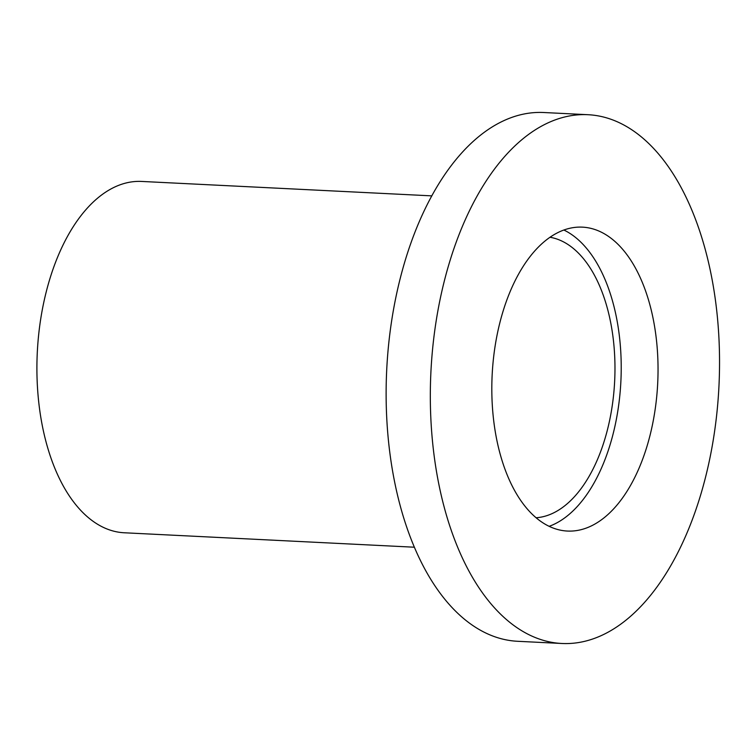 <?xml version="1.0" encoding="UTF-8"?>
<svg xmlns="http://www.w3.org/2000/svg" width="756" height="756" viewBox="0 0 756 756"><rect width="100%" height="100%" fill="white"/><g stroke="black" fill="none" stroke-linecap="round" stroke-linejoin="round"><path stroke-width="1.13" d="M634.18 265.772A152.145 82.886 92.8 0 0 582.489 227.15A152.145 82.886 92.8 0 0 499.801 322.963A152.145 82.886 92.8 0 0 515.677 492.43A152.145 82.886 92.8 0 0 567.369 531.052A152.145 82.886 92.8 0 0 650.056 435.239A152.145 82.886 92.8 0 0 634.18 265.772M549.139 526.327A152.145 82.886 92.8 0 0 616.745 417.246A152.145 82.886 92.8 0 0 597.353 263.938A152.145 82.886 92.8 0 0 563.891 230.032M536.08 517.756A140.71 76.658 92.8 0 0 608.618 424.929A140.71 76.658 92.8 0 0 592.902 272.453A140.71 76.658 92.8 0 0 550.037 237.271M431.837 195.87L141.741 181.44A175.883 95.823 92.8 0 0 46.144 292.203A175.883 95.823 92.8 0 0 64.496 488.13A175.883 95.823 92.8 0 0 124.258 532.772L414.354 547.212M588.083 114.714L543.895 112.521A264.713 144.207 92.8 0 0 400.019 279.229A264.713 144.207 92.8 0 0 427.65 574.087A264.713 144.207 92.8 0 0 517.577 641.286L561.774 643.479A264.713 144.207 92.8 0 0 705.65 476.771A264.713 144.207 92.8 0 0 678.019 181.912A264.713 144.207 92.8 0 0 588.083 114.714A264.713 144.207 92.8 0 0 444.216 281.43A264.713 144.207 92.8 0 0 471.848 576.289A264.713 144.207 92.8 0 0 561.774 643.479"/></g></svg>
